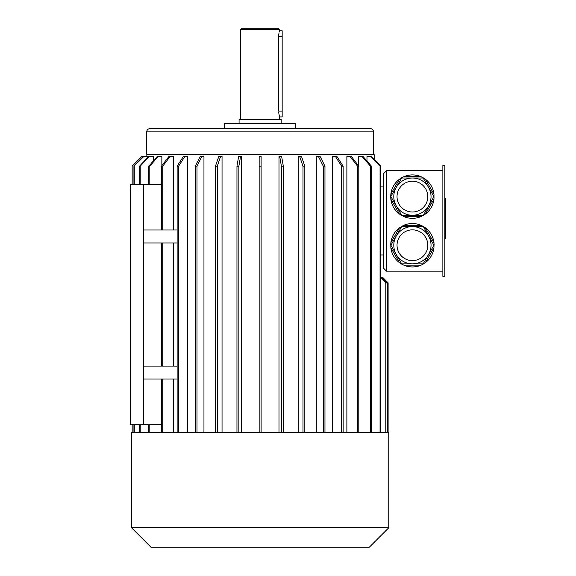 <?xml version="1.0" encoding="UTF-8"?>
<svg xmlns="http://www.w3.org/2000/svg" width="576" height="576" viewBox="0 0 576 576"><rect width="100%" height="100%" fill="white"/><g stroke="black" fill="none" stroke-linecap="round" stroke-linejoin="round"><path stroke-width="0.86" d="M444.816 165.528L444.816 276.336L442.872 276.336L442.872 165.528L444.816 165.528M423.173 226.606L401.659 226.606L390.91 245.232L401.659 263.858L423.173 263.858L433.922 245.232L423.274 226.433L421.042 225.31L403.79 225.31L401.558 226.433M431.042 245.232A18.626 18.626 0 0 1 403.106 261.36A18.626 18.626 0 0 1 403.106 229.104A18.626 18.626 0 0 1 431.042 245.232A18.626 18.626 0 0 1 403.106 261.36A18.626 18.626 0 0 1 403.106 229.104A18.626 18.626 0 0 1 428.544 254.542M423.274 264.031L421.042 265.154L403.79 265.154L401.558 264.031L399.478 262.663L390.852 247.723L390.91 245.232M423.173 263.858L425.354 262.663L433.98 247.723L433.922 245.232M390.708 245.232L390.852 242.741L399.478 227.801L401.659 226.606M423.274 226.433L425.354 227.801L433.98 242.741L434.124 245.232M433.98 247.723A21.708 21.708 0 0 1 425.354 262.663M421.042 265.154A21.708 21.708 0 0 1 403.79 265.154M399.478 262.663A21.708 21.708 0 0 1 390.852 247.723M390.852 242.741A21.708 21.708 0 0 1 399.478 227.801M403.79 225.31A21.708 21.708 0 0 1 421.042 225.31M425.354 227.801A21.708 21.708 0 0 1 433.98 242.741M390.91 196.632L396.288 205.942A18.626 18.626 0 0 1 396.288 187.322L390.708 196.632L390.852 199.123L399.478 214.063L403.79 216.554L421.042 216.554L423.274 215.431L433.922 196.632L423.173 178.006L401.659 178.006L396.288 187.322A18.626 18.626 0 0 1 428.544 187.322M431.042 196.632A18.626 18.626 0 0 1 403.106 212.76A18.626 18.626 0 0 1 403.106 180.504A18.626 18.626 0 0 1 431.042 196.632A18.626 18.626 0 0 1 403.106 212.76A18.626 18.626 0 0 1 403.106 180.504A18.626 18.626 0 0 1 428.544 205.942M396.288 205.942L401.659 215.258L423.173 215.258M390.708 196.632L390.852 194.141L399.478 179.201L401.659 178.006M401.566 177.833L403.79 176.71L421.042 176.71L425.354 179.201L433.98 194.141L433.98 199.123L425.354 214.063L423.266 215.431M421.042 176.71A21.708 21.708 0 0 0 403.79 176.71A21.708 21.708 0 0 1 423.274 177.833L423.173 178.006M433.98 199.123A21.708 21.708 0 0 1 425.354 214.063M421.042 216.554A21.708 21.708 0 0 1 403.79 216.554M399.478 214.063A21.708 21.708 0 0 1 390.852 199.123M390.852 194.141A21.708 21.708 0 0 1 399.478 179.201M425.354 179.201A21.708 21.708 0 0 1 433.98 194.141M386.496 170.712L383.256 173.952L383.256 267.912L386.496 271.152L386.496 170.712L442.872 170.712M386.496 271.152L442.872 271.152M374.184 159.214L374.184 154.512L146.088 154.512L146.088 156.456M147.996 157.183L147.996 156.456L143.849 156.456L133.934 166.176L143.51 156.456L141.883 156.456L132.156 166.176L132.163 184.644L132.156 166.176L141.876 156.456M153.302 160.999L153.302 156.456L149.342 156.456L140.213 166.176L139.543 166.176L148.68 156.456L149.342 156.456M161.856 165.679L161.856 156.456L158.213 156.456L149.789 166.176L148.817 166.176L157.241 156.456L158.213 156.456M173.398 230.004L173.398 156.456L170.172 156.456L162.727 166.176L162.727 230.004M173.398 366.084L173.398 242.964M173.398 432.504L173.398 379.044M187.574 432.504L187.574 156.456L184.867 156.456L178.618 166.176L178.618 432.504M203.954 432.504L203.954 156.456L201.852 156.456L196.992 166.176L196.992 432.504M222.041 432.504L222.041 156.456L220.601 156.456L217.282 166.176L217.282 432.504M241.286 432.504L241.286 156.456L240.559 156.456L238.867 166.176L238.867 432.504M259.164 432.504L259.164 156.456L261.108 156.456L261.108 166.176L259.164 166.176L259.164 432.504M278.986 432.504L278.986 156.456L279.713 156.456L281.405 166.176L281.405 432.504M298.231 432.504L298.231 156.456L299.671 156.456L302.99 166.176L302.99 432.504M316.318 432.504L316.318 156.456L318.42 156.456L323.28 166.176L323.28 432.504M332.698 432.504L332.698 156.456L335.405 156.456L341.654 166.176L341.654 432.504M346.874 432.504L346.874 156.456L350.1 156.456L357.545 166.176L357.545 432.504M358.416 165.679L358.416 156.456L363.031 156.456L371.455 166.176L371.455 432.504M366.97 160.999L366.97 156.456L370.93 156.456L380.059 166.176L380.059 432.504M161.474 184.644L130.536 184.644L130.536 424.404L161.474 424.404M143.496 184.644L143.496 424.404M373.536 131.832L146.736 131.832C146.93 129.866 148.01 128.786 149.976 128.592L370.296 128.592C372.262 128.786 373.342 129.866 373.536 131.832L373.536 154.512M260.136 128.592L224.496 128.592L224.496 123.408L295.776 123.408L295.776 128.592M281.196 123.408L281.196 119.52L239.076 119.52L239.076 123.408M240.696 29.448L241.344 28.8L278.928 28.8L279.576 29.448L240.696 29.448L240.696 119.52M279.576 29.448L279.576 30.744L282.168 30.744L282.168 116.928L279.576 116.928L278.842 113.566M282.168 111.096L278.683 111.096C279.655 118.62 279.655 118.62 278.683 111.096L278.683 36.576C279.655 29.052 279.655 29.052 278.683 36.576L278.683 36.151M278.719 35.417L278.798 34.488M278.906 33.696L279.029 32.962M279.223 32.054L279.576 30.744M278.777 112.982L278.734 112.529M278.726 112.392L278.705 111.974M279.576 116.928L279.576 119.52M177.127 242.964L143.496 242.964M177.127 230.004L143.496 230.004M177.127 379.044L143.496 379.044M177.127 366.084L143.496 366.084M383.256 254.952L380.729 254.952M383.256 186.912L380.729 186.912M132.163 432.504L132.163 424.404L132.156 432.504M134.273 432.504L134.273 424.404M134.273 184.644L134.273 166.176M133.934 432.504L133.934 424.404M133.934 184.644L133.934 166.176M140.213 432.504L140.213 424.404M140.213 184.644L140.213 166.176M139.543 432.504L139.543 424.404M139.543 184.644L139.543 166.176M149.789 184.644L149.789 166.176M148.817 432.504L148.817 424.404M148.817 184.644L148.817 166.176M149.789 432.504L149.789 424.404M162.727 432.504L162.727 379.044M161.474 432.504L161.474 379.044M162.727 366.084L162.727 242.964M161.474 366.084L161.474 242.964M161.474 230.004L161.474 166.176L168.919 156.456L170.172 156.456M161.474 166.176L162.727 166.176M177.127 432.504L177.127 166.176L183.377 156.456L184.867 156.456M177.127 166.176L178.618 166.176M195.307 432.504L195.307 166.176L200.167 156.456L201.852 156.456M195.307 166.176L196.992 166.176M215.453 432.504L215.453 166.176L218.779 156.456L220.601 156.456M215.453 166.176L217.282 166.176M236.959 432.504L236.959 166.176L238.644 156.456L240.559 156.456M236.959 166.176L238.867 166.176M261.108 432.504L261.108 166.176M279.713 156.456L281.628 156.456L283.313 166.176L281.405 166.176M283.313 432.504L283.313 166.176M299.671 156.456L301.493 156.456L304.819 166.176L302.99 166.176M304.819 432.504L304.819 166.176M318.42 156.456L320.105 156.456L324.965 166.176L323.28 166.176M324.965 432.504L324.965 166.176M335.405 156.456L336.895 156.456L343.145 166.176L341.654 166.176M343.145 432.504L343.145 166.176M350.1 156.456L351.353 156.456L358.798 166.176L357.545 166.176M358.798 432.504L358.798 166.176M370.483 432.504L370.483 166.176L362.059 156.456M370.483 166.176L371.455 166.176M370.93 156.456L371.592 156.456L380.729 166.176L380.059 166.176M380.729 432.504L380.729 166.176M385.79 432.504L385.79 282.816L380.729 277.754M387.043 432.504L387.043 282.816L381.859 277.632L380.729 277.632M387.814 432.504L387.814 282.816L382.63 277.632L381.859 277.632M382.932 277.632L388.116 282.816L388.116 432.504L388.109 282.816L382.63 277.632M260.136 432.504L131.508 432.504L131.508 527.76L388.764 527.76L388.764 432.504L260.136 432.504M388.764 527.76L369.324 547.2L150.948 547.2L131.508 527.76M444.816 198.079L445.464 198.079L445.464 238.529L444.816 238.529M278.683 36.576L282.168 36.576M427.802 196.632A15.386 15.386 0 0 1 404.726 209.959A15.386 15.386 0 0 1 404.726 183.305A15.386 15.386 0 0 1 427.802 196.632M427.802 245.232A15.386 15.386 0 0 1 404.726 258.559A15.386 15.386 0 0 1 404.726 231.905A15.386 15.386 0 0 1 427.802 245.232M445.464 222.883L444.816 222.883M445.464 213.718L444.816 213.718M445.464 236.628L444.816 236.628M445.464 199.973L444.816 199.973M146.736 131.832L146.736 154.512"/></g></svg>
